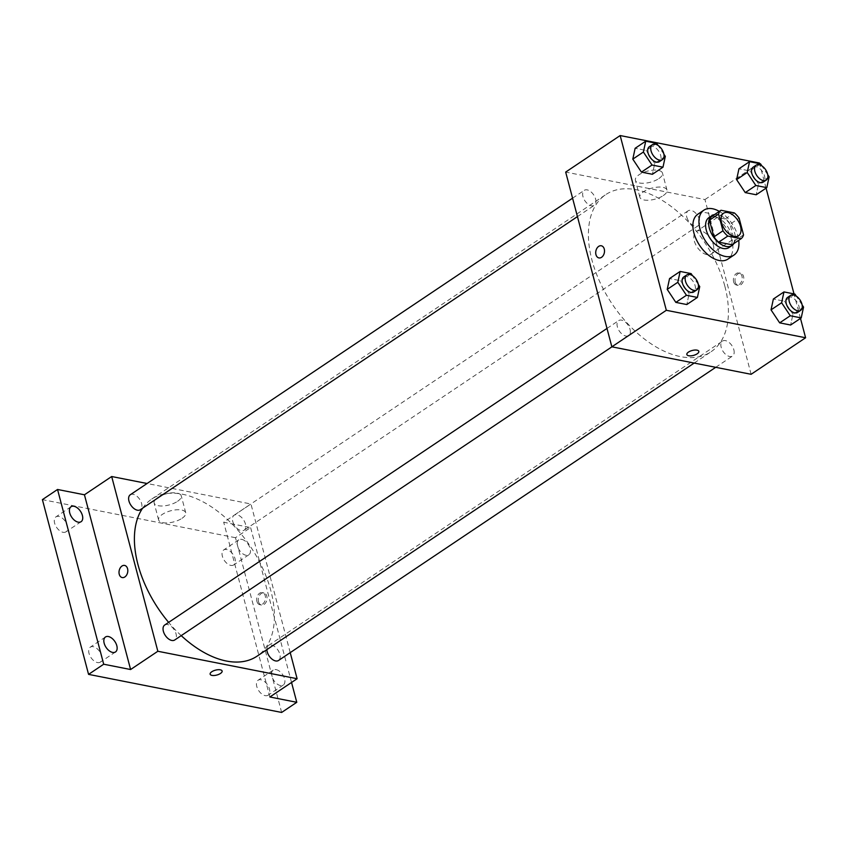 <?xml version="1.0" encoding="UTF-8"?>
<svg xmlns="http://www.w3.org/2000/svg" width="848" height="848" viewBox="0 0 848 848"><rect width="100%" height="100%" fill="white"/><g stroke="black" fill="none" stroke-linecap="round" stroke-linejoin="round"><path stroke-width="0.64" stroke-dasharray="4.24 3.18" d="M713.295 244.616A13.515 7.939 -123.8 0 1 711.324 253.965A13.515 7.939 -123.8 0 1 697.204 247.171A13.515 7.939 -123.8 0 1 696.282 231.525A13.515 7.939 -123.8 0 1 705.79 233.338A13.515 7.939 -123.8 0 1 713.295 244.616M743.537 234.864L734.453 240.959L730.043 224.243L739.117 218.148M734.453 240.959A17.437 10.24 -123.8 0 1 732.036 244.786M730.043 224.243A17.437 10.24 -123.8 0 0 725.21 218.975L711.885 216.346M733.902 243.535A18.009 10.579 56.2 0 0 730.753 224.678A18.009 10.579 56.2 0 0 714.493 214.597M708.907 217.639A18.009 10.579 -123.8 0 1 721.584 220.045A18.009 10.579 -123.8 0 1 731.591 235.097A18.009 10.579 -123.8 0 1 728.962 247.563M725.21 218.975L734.294 212.89M719.316 211.375A27.019 15.879 -123.8 0 1 737.93 236.338A27.019 15.879 -123.8 0 1 738.714 240.313M697.83 214.215A27.019 15.879 -123.8 0 1 716.846 217.841A27.019 15.879 -123.8 0 1 731.877 240.397A27.019 15.879 -123.8 0 1 727.934 259.096M699.738 286.603L689.148 293.715L686.806 304.549L689.148 293.715L680.52 280.72L669.549 278.557L680.52 280.72L691.109 273.607M665.32 156.35L654.73 163.452L652.398 174.285L654.73 163.452L646.102 150.456L635.131 148.294L646.102 150.456L656.691 143.354M800.491 318.413L794.014 293.906M766.073 188.15L759.596 163.643M803.554 307.082L792.965 314.184L790.633 325.017L792.965 314.184L784.336 301.188L773.365 299.026L784.336 301.188L794.926 294.086M769.136 176.819L758.547 183.931L756.215 194.764L758.547 183.931L749.918 170.936L738.958 168.773L749.918 170.936L760.508 163.823M724.87 286.295A94.573 55.565 -123.8 0 1 711.069 351.74A94.573 55.565 -123.8 0 1 612.256 304.135A94.573 55.565 -123.8 0 1 605.726 194.637A94.573 55.565 -123.8 0 1 672.294 207.315A94.573 55.565 -123.8 0 1 724.87 286.295M751.116 374.297L704.953 199.556L565.68 172.08M595.614 199.068A9.01 5.289 -123.8 0 1 594.3 205.301A9.01 5.289 -123.8 0 1 584.887 200.764A9.01 5.289 -123.8 0 1 584.272 190.344A9.01 5.289 -123.8 0 1 590.611 191.553A9.01 5.289 -123.8 0 1 595.614 199.068M630.032 329.331A9.01 5.289 -123.8 0 1 628.718 335.564A9.01 5.289 -123.8 0 1 619.305 331.027A9.01 5.289 -123.8 0 1 618.68 320.597A9.01 5.289 -123.8 0 1 625.018 321.805A9.01 5.289 -123.8 0 1 630.032 329.331M733.849 349.8A9.01 5.289 -123.8 0 1 732.534 356.033A9.01 5.289 -123.8 0 1 723.121 351.507A9.01 5.289 -123.8 0 1 722.507 341.076A9.01 5.289 -123.8 0 1 728.845 342.285A9.01 5.289 -123.8 0 1 733.849 349.8M686.774 217.046A9.01 5.289 56.2 0 0 691.777 224.572A9.01 5.289 56.2 0 0 698.116 225.78A9.01 5.289 56.2 0 0 697.501 215.35A9.01 5.289 56.2 0 0 688.088 210.813A9.01 5.289 56.2 0 0 686.774 217.046M704.953 199.556L759.437 163.017M658.79 178.631A14.024 5.745 165.2 0 0 662.489 173.109A14.024 5.745 165.2 0 0 647.469 171.126A14.024 5.745 165.2 0 0 635.385 180.264A14.024 5.745 165.2 0 0 644.554 183.232A14.024 5.745 165.2 0 0 658.79 178.631M735.227 282.098A6.19 4.325 -78.8 0 0 738.184 285.384A6.19 4.325 -78.8 0 0 743.622 280.147A6.19 4.325 -78.8 0 0 740.58 273.236A6.19 4.325 -78.8 0 0 736.181 275.759A6.19 4.325 -78.8 0 0 735.227 282.098M733.626 281.79A6.19 4.325 -78.8 0 0 736.594 285.076A6.19 4.325 -78.8 0 0 742.032 279.829A6.19 4.325 -78.8 0 0 738.99 272.918A6.19 4.325 -78.8 0 0 734.58 275.452A6.19 4.325 -78.8 0 0 733.626 281.79M601.317 245.772L601.317 245.772A6.19 4.325 101.2 0 1 604.285 249.058A6.19 4.325 101.2 0 1 603.32 255.396A6.19 4.325 101.2 0 1 598.921 257.919L598.921 257.919M663.274 195.591A14.024 5.745 165.2 0 0 666.973 190.069A14.024 5.745 165.2 0 0 651.953 188.097A14.024 5.745 165.2 0 0 639.858 197.234A14.024 5.745 165.2 0 0 649.027 200.202A14.024 5.745 165.2 0 0 663.274 195.591M686.848 354.528L686.848 354.528A6.19 2.533 -14.8 0 1 692.18 350.489A6.19 2.533 -14.8 0 1 698.816 351.358L698.816 351.369M142.602 508.196A94.573 55.565 -123.8 0 1 151.728 499.08A94.573 55.565 -123.8 0 1 218.286 511.747A94.573 55.565 -123.8 0 1 270.862 590.738A94.573 55.565 -123.8 0 1 257.071 656.172M181.218 635.629A94.573 55.565 -123.8 0 1 168.635 622.379M232.765 521.478A9.01 5.289 56.2 0 0 237.779 529.004A9.01 5.289 56.2 0 0 244.118 530.212A9.01 5.289 56.2 0 0 243.493 519.782A9.01 5.289 56.2 0 0 234.08 515.255A9.01 5.289 56.2 0 0 232.765 521.478M164.682 625.04A9.01 5.289 -123.8 0 1 171.02 626.237A9.01 5.289 -123.8 0 1 176.024 633.763A9.01 5.289 -123.8 0 1 174.709 639.996M266.855 649.61A9.01 5.289 -123.8 0 1 268.498 645.508A9.01 5.289 -123.8 0 1 274.837 646.717A9.01 5.289 -123.8 0 1 279.84 654.243A9.01 5.289 -123.8 0 1 278.526 660.475M130.263 494.776A9.01 5.289 -123.8 0 1 136.602 495.985A9.01 5.289 -123.8 0 1 141.605 503.5A9.01 5.289 -123.8 0 1 140.291 509.733M290.217 652.631L250.944 503.988L147.075 483.498M281.642 712.447L235.479 537.706L250.616 527.562L223.702 522.251L250.944 503.988M235.479 537.706L42.4 499.631M177.55 501.327A14.024 5.745 165.2 0 0 181.249 495.804A14.024 5.745 165.2 0 0 166.229 493.833A14.024 5.745 165.2 0 0 154.135 502.97A14.024 5.745 165.2 0 0 163.304 505.938A14.024 5.745 165.2 0 0 177.55 501.327M269.876 696.992L223.702 522.251M258.523 601.762A6.19 4.325 -78.8 0 0 261.481 605.037A6.19 4.325 -78.8 0 0 266.919 599.801A6.19 4.325 -78.8 0 0 263.876 592.89A6.19 4.325 -78.8 0 0 259.477 595.413A6.19 4.325 -78.8 0 0 258.523 601.762M256.923 601.444A6.19 4.325 -78.8 0 0 259.891 604.73A6.19 4.325 -78.8 0 0 265.329 599.494A6.19 4.325 -78.8 0 0 262.286 592.582A6.19 4.325 -78.8 0 0 257.887 595.105A6.19 4.325 -78.8 0 0 256.923 601.444M124.614 565.425L124.614 565.425A6.19 4.325 101.2 0 1 127.582 568.711A6.19 4.325 101.2 0 1 126.617 575.05A6.19 4.325 101.2 0 1 122.218 577.573L122.218 577.573M182.034 518.298A14.024 5.745 165.2 0 0 185.733 512.775A14.024 5.745 165.2 0 0 170.702 510.793A14.024 5.745 165.2 0 0 158.618 519.93A14.024 5.745 165.2 0 0 167.787 522.898A14.024 5.745 165.2 0 0 182.034 518.298M210.145 674.181L210.145 674.181A6.19 2.533 -14.8 0 1 215.487 670.143A6.19 2.533 -14.8 0 1 222.112 671.022L222.123 671.022M276.141 669.623A9.01 5.289 -123.8 0 1 283.804 676.683A9.01 5.289 -123.8 0 1 283.253 685.046A9.01 5.289 -123.8 0 1 273.851 680.509A9.01 5.289 -123.8 0 1 273.226 670.079A9.01 5.289 -123.8 0 1 276.141 669.623M241.722 539.36A9.01 5.289 -123.8 0 1 249.386 546.419A9.01 5.289 -123.8 0 1 248.846 554.783A9.01 5.289 -123.8 0 1 239.433 550.246A9.01 5.289 -123.8 0 1 238.807 539.826A9.01 5.289 -123.8 0 1 241.722 539.36M291.542 682.47L250.616 527.562M63.038 532.311A9.01 5.289 56.2 0 0 65.953 531.844A9.01 5.289 56.2 0 0 66.494 523.481A9.01 5.289 56.2 0 0 58.841 516.421A9.01 5.289 56.2 0 0 55.926 516.888A9.01 5.289 56.2 0 0 55.374 525.241A9.01 5.289 56.2 0 0 63.038 532.311M230.794 565.393A9.01 5.289 56.2 0 0 233.709 564.927A9.01 5.289 56.2 0 0 234.249 556.574A9.01 5.289 56.2 0 0 226.596 549.504A9.01 5.289 56.2 0 0 223.681 549.97A9.01 5.289 56.2 0 0 223.13 558.334A9.01 5.289 56.2 0 0 230.794 565.393M265.212 695.657A9.01 5.289 56.2 0 0 268.127 695.19A9.01 5.289 56.2 0 0 268.668 686.827A9.01 5.289 56.2 0 0 261.014 679.767A9.01 5.289 56.2 0 0 258.089 680.234A9.01 5.289 56.2 0 0 257.548 688.587A9.01 5.289 56.2 0 0 265.212 695.657M97.456 662.564A9.01 5.289 56.2 0 0 100.371 662.108A9.01 5.289 56.2 0 0 100.912 653.744A9.01 5.289 56.2 0 0 93.259 646.685A9.01 5.289 56.2 0 0 90.333 647.141A9.01 5.289 56.2 0 0 89.793 655.504A9.01 5.289 56.2 0 0 97.456 662.564M767.716 174.667L761.886 165.901M753.162 167.183A9.01 5.289 -123.8 0 1 759.501 168.392A9.01 5.289 -123.8 0 1 764.504 175.907A9.01 5.289 -123.8 0 1 763.189 182.14M758.547 183.931L749.918 170.936M663.889 154.198L658.069 145.421M649.345 146.704A9.01 5.289 -123.8 0 1 655.684 147.912A9.01 5.289 -123.8 0 1 660.687 155.438A9.01 5.289 -123.8 0 1 659.373 161.671M654.73 163.452L646.102 150.456M802.123 304.93L796.304 296.164M787.58 297.436A9.01 5.289 -123.8 0 1 793.919 298.644A9.01 5.289 -123.8 0 1 798.922 306.17A9.01 5.289 -123.8 0 1 797.608 312.403M792.965 314.184L784.336 301.188M698.307 284.462L692.487 275.685M683.753 276.967A9.01 5.289 -123.8 0 1 690.092 278.176A9.01 5.289 -123.8 0 1 695.106 285.691A9.01 5.289 -123.8 0 1 693.791 291.924M689.148 293.715L680.52 280.72M723.514 213.261L696.282 231.525M738.566 235.702L711.324 253.965M736.594 285.076L738.184 285.384M738.99 272.918L740.58 273.236M666.973 190.069L662.489 173.109M639.858 197.234L635.385 180.264M694.183 363.061L711.069 351.74M151.728 499.08L605.726 194.637M688.088 210.813L234.08 515.255M698.116 225.78L244.118 530.212M611.906 346.832L628.718 335.564M606.988 328.441L618.68 320.597M715.723 367.311L732.534 356.033M268.498 645.508L722.507 341.076M577.446 216.6L594.3 205.301M572.58 198.178L584.272 190.344M259.891 604.73L261.481 605.037M262.286 592.582L263.876 592.89M185.733 512.775L181.249 495.804M158.618 519.93L154.135 502.97M105.47 636.996L90.333 647.141M115.498 651.953L100.371 662.108M273.226 670.079L258.089 680.234M283.253 685.046L268.127 695.19M238.807 539.826L223.681 549.97M248.846 554.783L233.709 564.927M71.052 506.733L55.926 516.888M81.09 521.7L65.953 531.844"/><path stroke-width="1.27" d="M740.537 226.352A13.515 7.939 -123.8 0 1 738.566 235.702A13.515 7.939 -123.8 0 1 724.446 228.896A13.515 7.939 -123.8 0 1 723.514 213.261A13.515 7.939 -123.8 0 1 733.022 215.074A13.515 7.939 -123.8 0 1 740.537 226.352M734.294 212.89L720.97 210.262A17.437 10.24 -123.8 0 0 718.542 214.088L722.962 230.804A17.437 10.24 -123.8 0 0 727.785 236.073L741.11 238.701A17.437 10.24 -123.8 0 0 743.537 234.864L739.117 218.148A17.437 10.24 -123.8 0 0 734.294 212.89M727.785 236.073L718.712 242.157L732.036 244.786L741.11 238.701M718.712 242.157A17.437 10.24 -123.8 0 1 713.878 236.899L722.962 230.804M720.97 210.262L711.885 216.346A17.437 10.24 -123.8 0 0 709.469 220.183L713.878 236.899M714.493 214.597A18.009 10.579 56.2 0 0 711.928 215.604A18.009 10.579 56.2 0 0 710.847 232.331A18.009 10.579 56.2 0 0 726.164 246.45A18.009 10.579 56.2 0 0 731.994 245.528A18.009 10.579 56.2 0 0 733.902 243.535M731.994 245.528L728.962 247.563A18.009 10.579 -123.8 0 1 723.132 248.485A18.009 10.579 -123.8 0 1 707.815 234.355A18.009 10.579 -123.8 0 1 708.907 217.639L711.928 215.604M709.469 220.183L718.542 214.088M738.714 240.313A27.019 15.879 -123.8 0 1 733.986 255.036A27.019 15.879 -123.8 0 1 705.748 241.436A27.019 15.879 -123.8 0 1 703.882 210.156A27.019 15.879 -123.8 0 1 719.316 211.375M733.986 255.036L727.934 259.096A27.019 15.879 -123.8 0 1 699.695 245.496A27.019 15.879 -123.8 0 1 697.83 214.215L703.882 210.156M692.487 275.685L691.109 273.607L680.149 271.445L669.549 278.557L667.217 289.391L675.845 302.386L686.806 304.549L697.406 297.436L699.738 286.603L698.307 284.462M658.069 145.421L656.691 143.354L645.731 141.192L635.131 148.294L632.799 159.127L641.427 172.123L652.398 174.285L662.988 167.183L665.32 156.35L663.889 154.198M759.596 163.643L759.437 163.017L620.164 135.553L666.327 310.294L805.6 337.758L800.491 318.413M794.014 293.906L766.073 188.15M796.304 296.164L794.926 294.086L783.965 291.924L773.365 299.026L771.033 309.859L779.662 322.855L790.633 325.017L801.222 317.915L803.554 307.082L802.123 304.93M761.886 165.901L760.508 163.823L749.547 161.661L738.958 168.773L736.615 179.606L745.244 192.602L756.215 194.764L766.804 187.652L769.136 176.819L767.716 174.667M620.164 135.553L565.68 172.08L611.853 346.821L751.116 374.297L805.6 337.758M611.853 346.821L666.327 310.294M698.816 351.358A6.19 2.533 -14.8 0 1 697.183 353.807A6.19 2.533 -14.8 0 1 690.897 355.842A6.19 2.533 -14.8 0 1 686.848 354.528A6.19 2.533 -14.8 0 1 692.191 350.489A6.19 2.533 -14.8 0 1 698.816 351.369A6.19 2.533 -14.8 0 1 697.183 353.807A6.19 2.533 -14.8 0 1 690.897 355.842A6.19 2.533 -14.8 0 1 686.848 354.528M604.274 249.058A6.19 4.325 101.2 0 1 603.32 255.396A6.19 4.325 101.2 0 1 598.921 257.919A6.19 4.325 101.2 0 1 595.879 251.008A6.19 4.325 101.2 0 1 601.317 245.772A6.19 4.325 101.2 0 1 604.274 249.058M598.921 257.919A6.19 4.325 101.2 0 1 595.879 251.008A6.19 4.325 101.2 0 1 601.317 245.772M694.183 363.061L257.071 656.172A94.573 55.565 -123.8 0 1 181.218 635.629M168.635 622.379A94.573 55.565 -123.8 0 1 142.602 508.196M611.906 346.832L174.709 639.996A9.01 5.289 -123.8 0 1 165.296 635.459A9.01 5.289 -123.8 0 1 164.682 625.04L606.988 328.441M715.723 367.311L278.526 660.475A9.01 5.289 -123.8 0 1 271.296 658.504A9.01 5.289 -123.8 0 1 266.855 649.61M577.446 216.6L140.291 509.733A9.01 5.289 -123.8 0 1 130.889 505.207A9.01 5.289 -123.8 0 1 130.263 494.776L572.58 198.178M147.075 483.498L111.682 476.523L157.845 651.264L297.118 678.729L290.217 652.631M111.682 476.523L84.44 494.787L57.537 489.476L42.4 499.631L88.563 674.372L103.7 664.217L130.603 669.528L157.845 651.264M88.563 674.372L281.642 712.447L296.779 702.303L291.542 682.47M297.118 678.729L269.876 696.992L296.779 702.303M222.112 671.022A6.19 2.533 -14.8 0 1 220.48 673.46A6.19 2.533 -14.8 0 1 214.194 675.496A6.19 2.533 -14.8 0 1 210.145 674.181A6.19 2.533 -14.8 0 1 215.487 670.153A6.19 2.533 -14.8 0 1 222.123 671.022A6.19 2.533 -14.8 0 1 220.48 673.46A6.19 2.533 -14.8 0 1 214.194 675.496A6.19 2.533 -14.8 0 1 210.145 674.181M84.44 494.787L130.603 669.528M127.571 568.711A6.19 4.325 101.2 0 1 126.617 575.05A6.19 4.325 101.2 0 1 122.218 577.573A6.19 4.325 101.2 0 1 119.176 570.662A6.19 4.325 101.2 0 1 124.614 565.425A6.19 4.325 101.2 0 1 127.571 568.711M122.218 577.573A6.19 4.325 101.2 0 1 119.176 570.662A6.19 4.325 101.2 0 1 124.614 565.425M108.385 636.53A9.01 5.289 -123.8 0 1 116.049 643.6A9.01 5.289 -123.8 0 1 115.498 651.953A9.01 5.289 -123.8 0 1 106.095 647.427A9.01 5.289 -123.8 0 1 105.47 636.996A9.01 5.289 -123.8 0 1 108.385 636.53M73.967 506.277A9.01 5.289 -123.8 0 1 81.631 513.337A9.01 5.289 -123.8 0 1 81.09 521.7A9.01 5.289 -123.8 0 1 71.677 517.163A9.01 5.289 -123.8 0 1 71.052 506.733A9.01 5.289 -123.8 0 1 73.967 506.277M57.537 489.476L103.7 664.217M749.547 161.661L747.215 172.494L755.844 185.489L766.804 187.652M766.221 180.115L763.189 182.14A9.01 5.289 -123.8 0 1 753.777 177.603A9.01 5.289 -123.8 0 1 753.162 167.183L756.183 165.148A9.01 5.289 -123.8 0 1 762.522 166.356A9.01 5.289 -123.8 0 1 767.535 173.882A9.01 5.289 -123.8 0 1 766.221 180.115A9.01 5.289 -123.8 0 1 756.808 175.578A9.01 5.289 -123.8 0 1 756.183 165.148M738.958 168.773L736.615 179.606L747.215 172.494M736.615 179.606L745.244 192.602L755.844 185.489M745.244 192.602L756.215 194.764M645.731 141.192L643.388 152.025L652.027 165.021L662.988 167.183M662.405 159.636L659.373 161.671A9.01 5.289 -123.8 0 1 649.96 157.134A9.01 5.289 -123.8 0 1 649.345 146.704L652.366 144.679A9.01 5.289 -123.8 0 1 658.705 145.877A9.01 5.289 -123.8 0 1 663.719 153.403A9.01 5.289 -123.8 0 1 662.405 159.636A9.01 5.289 -123.8 0 1 652.992 155.099A9.01 5.289 -123.8 0 1 652.366 144.679M635.131 148.294L632.799 159.127L643.388 152.025M632.799 159.127L641.427 172.123L652.027 165.021M641.427 172.123L652.398 174.285M783.965 291.924L781.623 302.757L790.262 315.753L801.222 317.915M800.639 310.368L797.608 312.403A9.01 5.289 -123.8 0 1 788.195 307.866A9.01 5.289 -123.8 0 1 787.58 297.436L790.601 295.411A9.01 5.289 -123.8 0 1 796.94 296.62A9.01 5.289 -123.8 0 1 801.954 304.135A9.01 5.289 -123.8 0 1 800.639 310.368A9.01 5.289 -123.8 0 1 791.226 305.842A9.01 5.289 -123.8 0 1 790.601 295.411M773.365 299.026L771.033 309.859L781.623 302.757M771.033 309.859L779.662 322.855L790.262 315.753M779.662 322.855L790.633 325.017M680.149 271.445L677.806 282.278L686.435 295.274L697.406 297.436M696.812 289.899L693.791 291.924A9.01 5.289 -123.8 0 1 684.378 287.387A9.01 5.289 -123.8 0 1 683.753 276.967L686.785 274.932A9.01 5.289 -123.8 0 1 693.123 276.141A9.01 5.289 -123.8 0 1 698.127 283.667A9.01 5.289 -123.8 0 1 696.812 289.899A9.01 5.289 -123.8 0 1 687.41 285.363A9.01 5.289 -123.8 0 1 686.785 274.932M669.549 278.557L667.217 289.391L677.806 282.278M667.217 289.391L675.845 302.386L686.435 295.274M675.845 302.386L686.806 304.549"/></g></svg>
